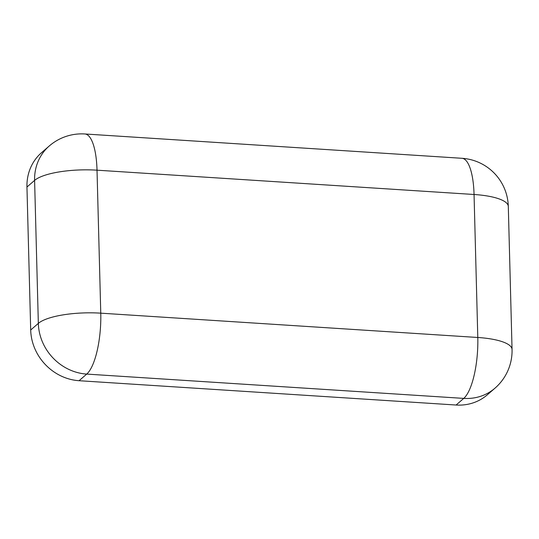 <?xml version="1.0" encoding="UTF-8"?>
<svg xmlns="http://www.w3.org/2000/svg" width="539" height="539" viewBox="0 0 539 539"><rect width="100%" height="100%" fill="white"/><g stroke="black" fill="none" stroke-linecap="round" stroke-linejoin="round"><path stroke-width="0.81" d="M84.913 133.975A49.561 49.561 0 0 0 49.265 145.981A49.561 45.242 49.1 0 0 34.597 180.397A49.561 13.542 178.5 0 1 97.02 170.183L100.766 313.166A49.561 13.542 178.5 0 0 38.343 323.38A49.561 45.242 49.1 0 0 86.718 374.086L463.749 398.395A49.561 45.242 -130.9 0 0 494.964 388.188L487.317 394.817A49.561 45.242 -130.9 0 1 456.102 405.025L79.071 380.709L86.718 374.086A49.561 15.038 93.7 0 0 100.766 313.166L477.797 337.481L474.05 194.491L97.02 170.183A49.561 15.038 -86.3 0 0 84.913 133.975L461.95 158.291A49.561 15.038 93.7 0 1 474.05 194.491A49.561 13.542 178.5 0 1 508.304 206.45A49.561 49.561 0 0 0 461.95 158.291M49.265 145.981L41.618 152.611A49.561 45.242 49.1 0 0 26.95 187.026L30.696 330.009A49.561 45.242 49.1 0 0 79.071 380.709M456.102 405.025L463.749 398.395A49.561 15.038 -86.3 0 0 477.797 337.481A49.561 13.542 178.5 0 1 512.05 349.44A49.561 49.561 0 0 1 494.964 388.188M30.696 330.009L38.343 323.38L34.597 180.397L26.95 187.026M508.304 206.45L512.05 349.44"/></g></svg>

